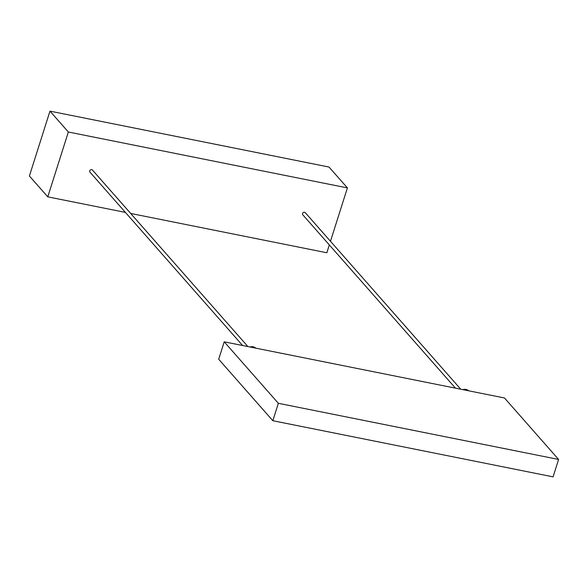 <?xml version="1.0" encoding="UTF-8"?>
<svg xmlns="http://www.w3.org/2000/svg" width="588" height="588" viewBox="0 0 588 588"><rect width="100%" height="100%" fill="white"/><g stroke="black" fill="none" stroke-linecap="round" stroke-linejoin="round"><path stroke-width="0.88" d="M272.832 420.714L218.692 359.239L224.219 341.826L504.467 397.973L558.6 459.449L553.08 476.861L272.832 420.714L278.352 403.302L224.219 341.826M558.6 459.449L278.352 403.302M468.614 390.785A6.519 5.792 138.6 0 0 462.807 389.624M255.765 348.147A6.519 5.792 138.6 0 0 249.966 346.986M460.735 389.212L305.238 212.628A1.632 1.448 138.6 0 0 302.791 214.782L455.465 388.154M247.893 346.567L92.389 169.983A1.632 1.448 138.6 0 0 89.949 172.137L242.624 345.516M68.348 132.006L49.973 111.139L29.4 175.988L47.775 196.855L68.348 132.006L347.405 187.91L330.478 241.286M49.973 111.139L329.03 167.051L347.405 187.91M329.324 244.917L326.84 252.759L130.676 213.459M125.406 212.4L47.775 196.855"/></g></svg>
